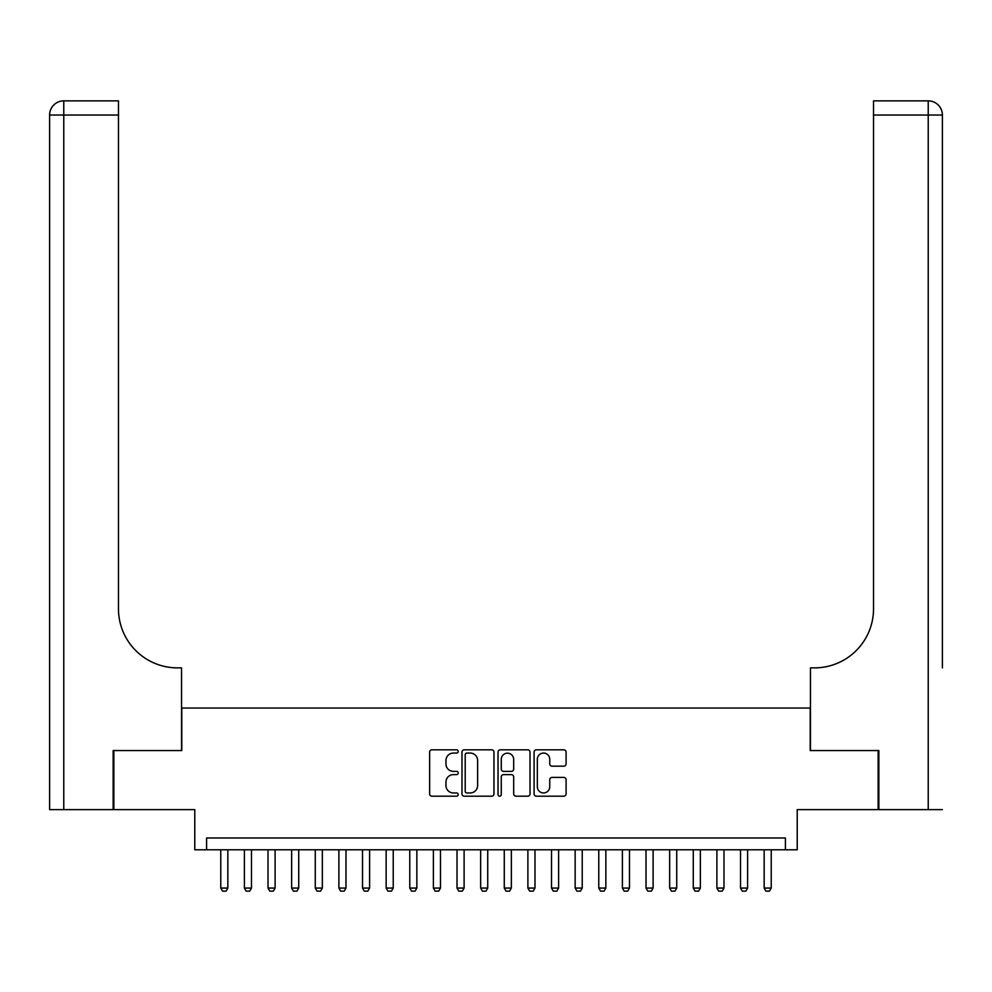 <?xml version="1.0" encoding="UTF-8"?>
<svg xmlns="http://www.w3.org/2000/svg" width="992" height="992" viewBox="0 0 992 992"><rect width="100%" height="100%" fill="white"/><g stroke="black" fill="none" stroke-linecap="round" stroke-linejoin="round"><path stroke-width="1.49" d="M458.205 751.44A1.624 1.624 0 0 0 456.58 749.816L431.942 749.816A2.319 2.319 0 0 0 429.623 752.134L429.623 793.873A2.319 2.319 0 0 0 431.942 796.192L456.58 796.192A1.624 1.624 0 0 0 458.205 794.567A1.624 1.624 0 0 0 456.58 792.955L453.394 792.955A7.415 7.415 0 0 1 445.966 785.528L445.966 782.056A7.415 7.415 0 0 1 453.394 774.628L456.58 774.628A1.624 1.624 0 0 0 458.205 773.004A1.624 1.624 0 0 0 456.58 771.379L453.394 771.379A7.415 7.415 0 0 1 445.966 763.964L445.966 760.48A7.415 7.415 0 0 1 453.394 753.064L456.58 753.064A1.624 1.624 0 0 0 458.205 751.44M563.778 766.171A2.319 2.319 0 0 0 566.097 763.852L566.097 752.134A2.319 2.319 0 0 0 563.778 749.816L536.412 749.816A2.319 2.319 0 0 0 534.093 752.134L534.093 793.873A2.319 2.319 0 0 0 536.412 796.192L563.778 796.192A2.319 2.319 0 0 0 566.097 793.873L566.097 779.737A2.319 2.319 0 0 0 563.778 777.418L552.06 777.418A2.319 2.319 0 0 0 549.742 779.737L549.742 786.743A6.2 6.2 0 0 1 543.542 792.955A6.2 6.2 0 0 1 537.342 786.743L537.342 759.264A6.2 6.2 0 0 1 543.542 753.064A6.2 6.2 0 0 1 549.742 759.264L549.742 763.852A2.319 2.319 0 0 0 552.06 766.171L563.778 766.171M785.416 849.784L797.221 849.784L797.221 809.621L878.143 809.621L878.143 750.56L810.216 750.56L810.216 708.04L181.784 708.04L181.784 750.56L113.857 750.56L113.857 809.621L194.779 809.621L194.779 849.784L785.416 849.784L785.416 837.98L206.584 837.98L206.584 849.784M493.966 752.134A2.319 2.319 0 0 0 491.648 749.816L464.293 749.816A2.319 2.319 0 0 0 461.974 752.134L461.974 793.873A2.319 2.319 0 0 0 464.293 796.192L491.648 796.192A2.319 2.319 0 0 0 493.966 793.873L493.966 752.134M500.352 749.816L527.707 749.816A2.319 2.319 0 0 1 530.026 752.134L530.026 793.873A2.319 2.319 0 0 1 527.707 796.192L516.001 796.192A2.319 2.319 0 0 1 513.682 793.873L513.682 776.947A2.319 2.319 0 0 0 511.364 774.628L503.589 774.628A2.319 2.319 0 0 0 501.27 776.947L501.27 794.567A1.624 1.624 0 0 1 499.658 796.192A1.624 1.624 0 0 1 498.034 794.567L498.034 752.134A2.319 2.319 0 0 1 500.352 749.816M466.835 753.064A1.624 1.624 0 0 0 465.211 754.689L465.211 791.331A1.624 1.624 0 0 0 466.835 792.955L470.196 792.955A7.415 7.415 0 0 0 477.623 785.528L477.623 760.48A7.415 7.415 0 0 0 470.196 753.064L466.835 753.064M513.682 759.388A6.2 6.2 0 0 0 507.482 753.176A6.2 6.2 0 0 0 501.27 759.388L501.27 769.06A2.319 2.319 0 0 0 503.589 771.379L511.364 771.379A2.319 2.319 0 0 0 513.682 769.06L513.682 759.388M220.77 849.784L220.77 888.063L227.85 888.063L227.85 849.784M227.85 888.063L226.077 891.138L222.543 891.138L220.77 888.063M113.15 750.56L181.548 750.56L181.548 667.876L177.531 667.876A59.061 59.061 0 0 1 118.47 608.815L118.47 115.047L63.773 115.047L63.773 809.621L113.15 809.621L113.15 750.56M63.773 809.621L49.6 809.621L49.6 115.047A14.173 14.173 0 0 1 63.773 100.862L118.47 100.862L118.47 115.047M49.6 667.876L49.6 115.047L63.773 115.047L63.773 100.862M177.531 667.876A59.061 59.061 0 0 1 118.47 608.815M942.4 809.621L878.85 809.621L878.85 750.56L810.452 750.56L810.452 667.876L814.469 667.876A59.061 59.061 0 0 0 873.53 608.815L873.53 100.862L928.227 100.862A14.173 14.173 0 0 1 942.4 115.047L942.4 667.876M814.469 667.876A59.061 59.061 0 0 0 873.53 608.815M928.227 809.621L928.227 100.862A14.173 14.173 0 0 1 942.4 115.047L873.53 115.047M244.392 849.784L244.392 888.063L251.472 888.063L251.472 849.784M251.472 888.063L249.711 891.138L246.165 891.138L244.392 888.063M268.014 849.784L268.014 888.063L275.106 888.063L275.106 849.784M275.106 888.063L273.333 891.138L269.787 891.138L268.014 888.063M291.636 849.784L291.636 888.063L298.728 888.063L298.728 849.784M298.728 888.063L296.955 891.138L293.409 891.138L291.636 888.063M315.27 849.784L315.27 888.063L322.35 888.063L322.35 849.784M322.35 888.063L320.577 891.138L317.043 891.138L315.27 888.063M338.892 849.784L338.892 888.063L345.985 888.063L345.985 849.784M345.985 888.063L344.212 891.138L340.665 891.138L338.892 888.063M362.514 849.784L362.514 888.063L369.607 888.063L369.607 849.784M369.607 888.063L367.834 891.138L364.287 891.138L362.514 888.063M386.148 849.784L386.148 888.063L393.229 888.063L393.229 849.784M393.229 888.063L391.456 891.138L387.909 891.138L386.148 888.063M409.77 849.784L409.77 888.063L416.851 888.063L416.851 849.784M416.851 888.063L415.078 891.138L411.544 891.138L409.77 888.063M433.392 849.784L433.392 888.063L440.485 888.063L440.485 849.784M440.485 888.063L438.712 891.138L435.166 891.138L433.392 888.063M457.014 849.784L457.014 888.063L464.107 888.063L464.107 849.784M464.107 888.063L462.334 891.138L458.788 891.138L457.014 888.063M480.649 849.784L480.649 888.063L487.729 888.063L487.729 849.784M487.729 888.063L485.956 891.138L482.41 891.138L480.649 888.063M504.271 849.784L504.271 888.063L511.351 888.063L511.351 849.784M511.351 888.063L509.59 891.138L506.044 891.138L504.271 888.063M527.893 849.784L527.893 888.063L534.986 888.063L534.986 849.784M534.986 888.063L533.212 891.138L529.666 891.138L527.893 888.063M551.515 849.784L551.515 888.063L558.608 888.063L558.608 849.784M558.608 888.063L556.834 891.138L553.288 891.138L551.515 888.063M575.149 849.784L575.149 888.063L582.23 888.063L582.23 849.784M582.23 888.063L580.456 891.138L576.922 891.138L575.149 888.063M598.771 849.784L598.771 888.063L605.852 888.063L605.852 849.784M605.852 888.063L604.091 891.138L600.544 891.138L598.771 888.063M622.393 849.784L622.393 888.063L629.486 888.063L629.486 849.784M629.486 888.063L627.713 891.138L624.166 891.138L622.393 888.063M646.015 849.784L646.015 888.063L653.108 888.063L653.108 849.784M653.108 888.063L651.335 891.138L647.788 891.138L646.015 888.063M669.65 849.784L669.65 888.063L676.73 888.063L676.73 849.784M676.73 888.063L674.957 891.138L671.423 891.138L669.65 888.063M693.272 849.784L693.272 888.063L700.364 888.063L700.364 849.784M700.364 888.063L698.591 891.138L695.045 891.138L693.272 888.063M716.894 849.784L716.894 888.063L723.986 888.063L723.986 849.784M723.986 888.063L722.213 891.138L718.667 891.138L716.894 888.063M740.528 849.784L740.528 888.063L747.608 888.063L747.608 849.784M747.608 888.063L745.835 891.138L742.289 891.138L740.528 888.063M764.15 849.784L764.15 888.063L771.23 888.063L771.23 849.784M771.23 888.063L769.457 891.138L765.923 891.138L764.15 888.063"/></g></svg>
